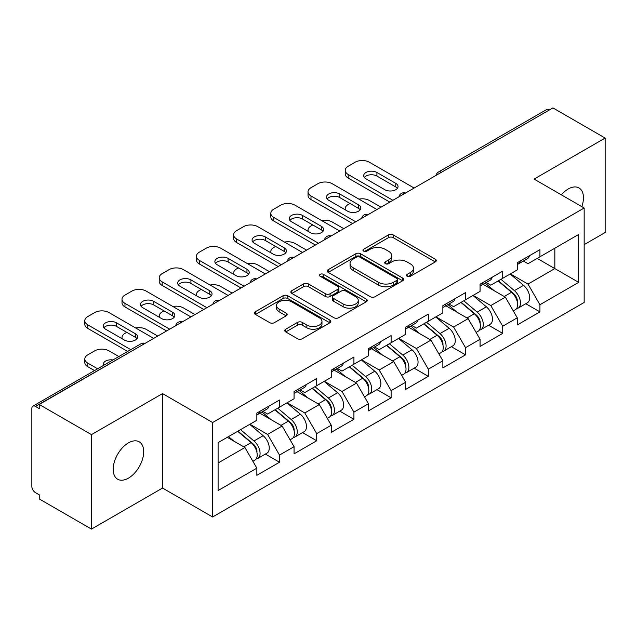 <?xml version="1.0" encoding="UTF-8"?>
<svg xmlns="http://www.w3.org/2000/svg" width="637" height="637" viewBox="0 0 637 637"><rect width="100%" height="100%" fill="white"/><g stroke="black" fill="none" stroke-linecap="round" stroke-linejoin="round"><path stroke-width="0.96" d="M407.162 276.267A2.317 1.338 0 0 0 410.435 276.267L435.31 261.911A3.312 1.911 0 0 0 436.281 260.557A3.312 1.911 0 0 0 435.31 259.211L393.172 234.886A3.312 1.911 0 0 0 388.49 234.886L363.623 249.242A2.317 1.338 0 0 0 362.947 250.19A2.317 1.338 0 0 0 363.623 251.129A2.317 1.338 0 0 0 366.896 251.129L370.121 249.274A10.59 6.115 0 0 1 385.098 249.274L388.61 251.304A10.59 6.115 0 0 1 391.715 255.628A10.59 6.115 0 0 1 388.61 259.952L385.393 261.807A2.317 1.338 0 0 0 384.716 262.755A2.317 1.338 0 0 0 385.393 263.702A2.317 1.338 0 0 0 388.666 263.702L391.89 261.847A10.59 6.115 0 0 1 406.868 261.847L410.379 263.869A10.59 6.115 0 0 1 413.485 268.193A10.59 6.115 0 0 1 410.379 272.517L407.162 274.38A2.317 1.338 0 0 0 406.486 275.327A2.317 1.338 0 0 0 407.162 276.267L407.162 274.38M128.435 442.898A21.586 12.461 -60 0 1 139.224 441.831A21.586 12.461 -60 0 1 142.537 459.126A21.586 12.461 -60 0 1 128.435 478.148A21.586 12.461 -60 0 1 117.638 479.215A21.586 12.461 -60 0 1 114.334 461.921A21.586 12.461 -60 0 1 128.435 442.898M561.34 194.834A21.586 12.461 -60 0 1 568.188 189.006A21.586 12.461 -60 0 1 578.977 187.939A21.586 12.461 -60 0 1 581.828 206.659M285.734 329.218A3.312 1.911 0 0 0 284.763 330.563A3.312 1.911 0 0 0 285.734 331.917L297.551 338.741A3.312 1.911 0 0 0 302.233 338.741L329.855 322.792A3.312 1.911 0 0 0 330.826 321.446A3.312 1.911 0 0 0 329.855 320.093L287.725 295.767A3.312 1.911 0 0 0 283.043 295.767L255.421 311.716A3.312 1.911 0 0 0 254.45 313.062A3.312 1.911 0 0 0 255.421 314.415L269.698 322.656A3.312 1.911 0 0 0 274.38 322.656L286.196 315.833A3.312 1.911 0 0 0 287.168 314.479A3.312 1.911 0 0 0 286.196 313.133L279.117 309.041A8.854 5.112 0 0 1 276.522 305.426A8.854 5.112 0 0 1 281.992 300.704A8.854 5.112 0 0 1 291.642 301.811L319.384 317.831A8.854 5.112 0 0 1 321.972 321.446A8.854 5.112 0 0 1 316.509 326.168A8.854 5.112 0 0 1 306.859 325.061L302.233 322.386A3.312 1.911 0 0 0 297.551 322.386L285.734 329.218L285.734 331.917M162.539 393.602L91.473 434.633L39.239 404.479L552.924 107.916L605.15 138.062L534.085 179.093L584.161 208.004L212.615 422.522L162.539 393.602L162.539 488.061L212.615 516.973L212.615 422.522M370.352 296.715A3.312 1.911 0 0 0 375.034 296.715L402.656 280.766A3.312 1.911 0 0 0 403.627 279.412A3.312 1.911 0 0 0 402.656 278.058L360.518 253.733A3.312 1.911 0 0 0 355.836 253.733L328.214 269.682A3.312 1.911 0 0 0 327.251 271.036A3.312 1.911 0 0 0 328.214 272.381L370.352 296.715M321.064 276.769A2.317 1.338 0 0 1 323.421 277.095L323.421 274.348L366.259 299.079A3.312 1.911 0 0 1 367.223 300.425A3.312 1.911 0 0 1 366.259 301.779L338.637 317.728A3.312 1.911 0 0 1 333.955 317.728L291.818 293.402L291.818 290.695A3.312 1.911 0 0 0 290.846 292.049A3.312 1.911 0 0 0 291.818 293.402M291.818 290.695L303.642 283.871A3.312 1.911 0 0 1 308.324 283.871L325.411 293.737A3.312 1.911 0 0 0 330.093 293.737L337.928 289.214A3.312 1.911 0 0 0 338.9 287.86A3.312 1.911 0 0 0 337.928 286.507L320.14 276.235A2.317 1.338 0 0 1 319.463 275.288A2.317 1.338 0 0 1 320.897 274.053A2.317 1.338 0 0 1 323.421 274.348M212.615 516.973L584.161 302.464L584.161 208.004M265.358 454.07L279.508 462.239L279.508 455.081L267.588 434.426L249.935 424.242M279.508 462.239L256.854 475.321L256.854 468.163L218.101 490.538L218.101 442.619L256.854 420.245L256.854 413.087L279.508 400.012L279.508 407.17L294.055 398.77L294.055 391.612L316.708 378.529L316.708 385.688L331.256 377.287L331.256 370.129L353.917 357.054L353.917 364.213L368.465 355.812L368.465 348.654L391.118 335.572L391.118 342.73L405.665 334.329L405.665 327.171L428.319 314.097L428.319 321.255L442.866 312.855L442.866 305.696L465.52 292.614L465.52 299.772L480.067 291.38L480.067 284.213L502.72 271.139L502.72 278.297L517.268 269.897L517.268 262.739L539.929 249.656L539.929 256.815L578.683 234.44L578.683 282.358L539.929 304.733L528.001 284.078L510.356 273.894M525.78 303.722L539.929 311.891L539.929 304.733M539.929 311.891L517.268 324.974L517.268 317.815L502.72 326.208L490.801 305.561L473.156 295.369M488.571 325.204L502.72 333.374L502.72 326.208M502.72 333.374L480.067 346.448L480.067 339.29L465.52 347.691L453.6 327.036L435.947 316.844M451.37 346.679L465.52 354.849L465.52 347.691M465.52 354.849L442.866 367.931L442.866 360.773L428.319 369.165L416.399 348.519L398.746 338.327M414.169 368.162L428.319 376.324L428.319 369.165M428.319 376.324L405.665 389.406L405.665 382.248L391.118 390.648L379.19 369.993L361.545 359.801M376.969 389.637L391.118 397.807L391.118 390.648M391.118 397.807L368.465 410.889L368.465 403.723L353.917 412.123L341.989 391.476L324.344 381.284M339.768 411.12L353.917 419.281L353.917 412.123M353.917 419.281L331.256 432.364L331.256 425.205L316.708 433.606L304.789 412.951L287.144 402.759M302.559 432.595L316.708 440.764L316.708 433.606M316.708 440.764L294.055 453.847L294.055 446.68L279.508 455.081M262.977 411.391L267.588 414.05L279.508 407.17M267.588 434.426L282.135 426.034L259.872 413.182M294.055 446.68L282.135 426.034M300.178 389.916L304.789 392.575L316.708 385.688M304.789 412.951L319.336 404.551L297.081 391.699M331.256 425.205L319.336 404.551M337.379 368.433L341.989 371.092L353.917 364.213M341.989 391.476L356.537 383.076L334.282 370.224M368.465 403.723L356.537 383.076M374.58 346.958L379.19 349.617L391.118 342.73M379.19 369.993L393.738 361.593L371.482 348.742M405.665 382.248L393.738 361.593M411.789 325.475L416.399 328.135L428.319 321.255M416.399 348.519L430.938 340.118L408.683 327.267M442.866 360.773L430.938 340.118M448.989 304L453.6 306.66L465.52 299.772M453.6 327.036L468.147 318.635L445.884 305.784M480.067 339.29L468.147 318.635M486.19 282.517L490.801 285.177L502.72 278.297M490.801 305.561L505.348 297.161L483.093 284.309M517.268 317.815L505.348 297.161M549.349 109.978L441.314 172.348M439.793 173.224A5.056 2.922 120 0 1 441.075 172.213A5.056 2.922 60 0 0 438.551 171.958L546.578 109.588A5.056 2.922 60 0 1 549.11 109.843M523.391 261.043L528.001 263.702L539.929 256.815M528.001 284.078L554.835 268.591L554.835 248.215L578.683 234.44M537.182 258.399L578.683 282.358M584.161 244.632L605.15 232.521L605.15 138.062M91.473 434.633L91.473 529.084L39.239 498.938L39.239 494.806L35.425 492.6A5.056 2.922 -120 0 1 31.85 486.405L31.85 408.476A5.056 2.922 -120 0 1 32.901 406.159A5.056 2.922 -120 0 1 35.425 406.414L39.239 408.612L39.239 404.479M91.473 529.084L162.539 488.061M218.101 462.995L244.927 447.508L227.282 437.324M256.854 468.163L244.927 447.508M408.086 276.601L410.379 275.272A10.59 6.115 0 0 0 413.485 270.948L413.485 268.193M391.715 255.628L391.715 258.383A10.59 6.115 0 0 1 388.61 262.707L386.317 264.029M435.262 261.934L393.172 237.633A3.312 1.911 0 0 0 388.49 237.633L364.547 251.464M402.608 280.79L360.518 256.488A3.312 1.911 0 0 0 355.836 256.488L328.262 272.413M396.803 280.36A2.317 1.338 0 0 0 397.48 279.412A2.317 1.338 0 0 0 396.803 278.465L359.817 257.117A2.317 1.338 0 0 0 356.545 257.117L353.145 259.076A10.59 6.115 0 0 0 350.047 263.399A10.59 6.115 0 0 0 353.145 267.723L378.426 282.318A10.59 6.115 0 0 0 393.411 282.318L396.803 280.36L396.803 283.115A2.317 1.338 0 0 0 397.48 282.167L397.48 279.412M350.047 263.399L350.047 266.155A10.59 6.115 0 0 0 353.145 270.478L353.145 267.723M396.803 283.115L393.411 285.073A10.59 6.115 0 0 1 378.426 285.073L353.145 270.478M291.865 293.426L303.642 286.626L303.642 283.871M338.9 287.86L338.9 290.615A3.312 1.911 0 0 1 337.928 291.961L330.093 296.492A3.312 1.911 0 0 1 325.411 296.492L308.324 286.626A3.312 1.911 0 0 0 303.642 286.626M323.421 277.095L366.211 301.803M343.144 303.976A8.854 5.112 0 0 0 352.794 305.083A8.854 5.112 0 0 0 358.257 300.361A8.854 5.112 0 0 0 355.661 296.746L345.891 291.101A3.312 1.911 0 0 0 341.209 291.101L333.366 295.632A3.312 1.911 0 0 0 332.395 296.985A3.312 1.911 0 0 0 333.366 298.331L343.144 303.976L343.144 306.731A8.854 5.112 0 0 0 352.794 307.838A8.854 5.112 0 0 0 358.257 303.116L358.257 300.361M332.395 296.985L332.395 299.732A3.312 1.911 0 0 0 333.366 301.086L333.366 298.331M343.144 306.731L333.366 301.086M321.972 321.446L321.972 324.193A8.854 5.112 0 0 1 316.509 328.923A8.854 5.112 0 0 1 306.859 327.808L302.233 325.141A3.312 1.911 0 0 0 297.551 325.141L285.774 331.941M276.522 305.426L276.522 308.181A8.854 5.112 0 0 0 279.117 311.796L279.117 309.041M286.156 315.856L279.117 311.796M329.815 322.824L287.725 298.522A3.312 1.911 0 0 0 283.043 298.522L255.461 314.439M514.433 294.421L512.761 293.458M516.567 308.611A11.132 6.426 -120 0 0 518.184 308.109A11.132 6.426 -120 0 0 520.182 300.33A11.132 6.426 -120 0 0 514.393 290.631L500.969 279.309M518.184 308.109L527.364 302.806A11.132 6.426 -120 0 0 529.363 295.027A11.132 6.426 -120 0 0 523.574 285.336L510.149 274.006M498.381 280.806L513.693 293.721A6.744 3.894 60 0 1 517.332 302.034M380.982 207.184L369.412 200.504A10.12 5.844 0 0 0 358.918 199.126M349.976 203.466L348.192 204.501A10.12 5.844 0 0 0 345.23 208.625A10.12 5.844 0 0 0 345.493 209.963M513.295 310.928L515.325 309.757A11.132 6.426 -120 0 0 517.324 301.978A11.132 6.426 -120 0 0 511.527 292.287L498.102 280.965M494.232 290.743L485.179 283.099M517.395 262.667A11.132 6.426 60 0 1 517.268 263.105M364.332 177.444A7.755 4.475 180 0 1 376.929 176.067L395.768 186.944A7.755 4.475 180 0 1 397.392 188.321M389.804 202.088L348.192 178.065A10.12 5.844 180 0 1 345.23 173.933L345.23 170.35A10.12 5.844 0 0 0 348.192 174.482L348.192 178.065M520.254 261.011A11.132 6.426 60 0 1 518.184 264.044A11.132 6.426 60 0 1 517.268 264.427M529.435 255.716A11.132 6.426 60 0 1 527.364 258.749L518.184 264.044M345.23 170.35A10.12 5.844 0 0 1 348.192 166.225L355.104 162.228A10.12 5.844 0 0 1 369.412 162.228L414.13 188.042M392.902 200.297L348.192 174.482M376.929 172.484L395.768 183.36A7.755 4.475 180 0 1 398.037 186.53A7.755 4.475 180 0 1 393.252 190.67A7.755 4.475 180 0 1 384.796 189.699L365.957 178.822A7.755 4.475 180 0 1 363.687 175.653A7.755 4.475 180 0 1 368.473 171.512A7.755 4.475 180 0 1 376.929 172.484L376.929 176.067M477.232 315.896L475.56 314.933M479.366 330.085A11.132 6.426 -120 0 0 480.983 329.584A11.132 6.426 -120 0 0 482.981 321.804A11.132 6.426 -120 0 0 477.185 312.114L463.768 300.791M480.983 329.584L490.164 324.281A11.132 6.426 -120 0 0 492.162 316.509A11.132 6.426 -120 0 0 486.365 306.811L472.949 295.488M461.18 302.28L476.492 315.196A6.744 3.894 60 0 1 480.131 323.508M343.781 228.659L332.211 221.987A10.12 5.844 0 0 0 321.709 220.601M312.775 224.941L310.991 225.976A10.12 5.844 0 0 0 308.021 230.108A10.12 5.844 0 0 0 308.292 231.438M476.094 332.41L478.124 331.24A11.132 6.426 -120 0 0 480.123 323.461A11.132 6.426 -120 0 0 474.326 313.762L460.901 302.44M457.032 312.226L447.978 304.582M440.032 337.379L438.36 336.416M442.166 351.568A11.132 6.426 -120 0 0 443.782 351.067A11.132 6.426 -120 0 0 445.781 343.287A11.132 6.426 -120 0 0 439.984 333.589L426.559 322.266M443.782 351.067L452.963 345.764A11.132 6.426 -120 0 0 454.961 337.984A11.132 6.426 -120 0 0 449.165 328.294L435.748 316.963M423.979 323.763L439.291 336.678A6.744 3.894 60 0 1 442.93 344.991M306.572 250.142L295.011 243.461A10.12 5.844 0 0 0 284.508 242.084M275.574 246.423L273.783 247.459A10.12 5.844 0 0 0 270.821 251.583A10.12 5.844 0 0 0 271.091 252.921M438.893 353.885L440.915 352.715A11.132 6.426 -120 0 0 442.922 344.935A11.132 6.426 -120 0 0 437.125 335.245L423.701 323.922M419.831 333.7L410.777 326.056M402.823 358.854L401.159 357.89M404.957 373.043A11.132 6.426 -120 0 0 406.581 372.541A11.132 6.426 -120 0 0 408.58 364.762A11.132 6.426 -120 0 0 402.783 355.072L389.358 343.749M406.581 372.541L415.762 367.238A11.132 6.426 -120 0 0 417.761 359.467A11.132 6.426 -120 0 0 411.964 349.769L398.539 338.446M386.778 345.238L402.082 358.153A6.744 3.894 60 0 1 405.729 366.466M269.371 271.617L257.81 264.944A10.12 5.844 0 0 0 247.307 263.559M238.373 267.898L236.582 268.933A10.12 5.844 0 0 0 233.62 273.066A10.12 5.844 0 0 0 233.89 274.396M401.692 375.368L403.715 374.198A11.132 6.426 -120 0 0 405.713 366.418A11.132 6.426 -120 0 0 399.917 356.72L386.5 345.397M382.63 355.183L373.569 347.539M365.622 380.337L363.958 379.373M367.756 394.526A11.132 6.426 -120 0 0 369.372 394.024A11.132 6.426 -120 0 0 371.379 386.245A11.132 6.426 -120 0 0 365.582 376.547L352.157 365.224M369.372 394.024L378.553 388.721A11.132 6.426 -120 0 0 380.56 380.942A11.132 6.426 -120 0 0 374.763 371.244L361.338 359.921M349.57 366.721L364.882 379.636A6.744 3.894 60 0 1 368.52 387.949M232.171 293.1L220.601 286.419A10.12 5.844 0 0 0 210.106 285.042M201.173 289.381L199.381 290.416A10.12 5.844 0 0 0 196.419 294.541A10.12 5.844 0 0 0 196.682 295.879M364.483 396.843L366.514 395.673A11.132 6.426 -120 0 0 368.512 387.893A11.132 6.426 -120 0 0 362.716 378.203L349.299 366.88M345.429 376.658L336.368 369.014M328.421 401.812L326.749 400.848M330.555 416.001A11.132 6.426 -120 0 0 332.172 415.499A11.132 6.426 -120 0 0 334.17 407.72A11.132 6.426 -120 0 0 328.373 398.029L314.957 386.707M332.172 415.499L341.352 410.196A11.132 6.426 -120 0 0 343.351 402.425A11.132 6.426 -120 0 0 337.562 392.726L324.137 381.404M312.369 388.196L327.681 401.111A6.744 3.894 60 0 1 331.32 409.424M194.97 314.574L183.4 307.902A10.12 5.844 0 0 0 172.898 306.516M163.964 310.856L162.18 311.891A10.12 5.844 0 0 0 159.218 316.024A10.12 5.844 0 0 0 159.481 317.353M327.283 418.318L329.313 417.147A11.132 6.426 -120 0 0 331.312 409.376A11.132 6.426 -120 0 0 325.515 399.678L312.09 388.355M308.22 398.141L299.167 390.497M480.194 284.142A11.132 6.426 60 0 1 480.067 284.588M327.131 198.919A7.755 4.475 180 0 1 339.728 197.542L358.567 208.418A7.755 4.475 180 0 1 360.192 209.796M352.603 223.563L310.991 199.54A10.12 5.844 180 0 1 308.021 195.408L308.021 191.833A10.12 5.844 0 0 0 310.991 195.965L310.991 199.54M483.053 282.494A11.132 6.426 60 0 1 480.983 285.527A11.132 6.426 60 0 1 480.067 285.902M492.234 277.191A11.132 6.426 60 0 1 490.164 280.224L480.983 285.527M308.021 191.833A10.12 5.844 0 0 1 310.991 187.7L317.903 183.711A10.12 5.844 0 0 1 332.211 183.711L376.929 209.525M355.701 221.78L310.991 195.965M339.728 193.966L358.567 204.843A7.755 4.475 180 0 1 360.837 208.012A7.755 4.475 180 0 1 356.051 212.145A7.755 4.475 180 0 1 347.595 211.173L328.756 200.297A7.755 4.475 180 0 1 326.486 197.128A7.755 4.475 180 0 1 331.272 192.995A7.755 4.475 180 0 1 339.728 193.966L339.728 197.542M442.994 305.625A11.132 6.426 60 0 1 442.866 306.063M289.931 220.402A7.755 4.475 180 0 1 302.519 219.024L321.359 229.901A7.755 4.475 180 0 1 322.991 231.279M315.403 245.046L273.783 221.023A10.12 5.844 180 0 1 270.821 216.891L270.821 213.307A10.12 5.844 0 0 0 273.783 217.44L273.783 221.023M445.852 303.968A11.132 6.426 60 0 1 443.782 307.002A11.132 6.426 60 0 1 442.866 307.384M455.033 298.673A11.132 6.426 60 0 1 452.963 301.699L443.782 307.002M270.821 213.307A10.12 5.844 0 0 1 273.783 209.175L280.702 205.186A10.12 5.844 0 0 1 295.011 205.186L339.728 231M318.5 243.254L273.783 217.44M302.519 215.441L321.359 226.318A7.755 4.475 180 0 1 323.636 229.487A7.755 4.475 180 0 1 318.842 233.628A7.755 4.475 180 0 1 310.394 232.656L291.555 221.78A7.755 4.475 180 0 1 289.278 218.61A7.755 4.475 180 0 1 294.071 214.47A7.755 4.475 180 0 1 302.519 215.441L302.519 219.024M405.785 327.1A11.132 6.426 60 0 1 405.665 327.545M252.722 241.877A7.755 4.475 180 0 1 265.318 240.499L284.158 251.376A7.755 4.475 180 0 1 285.782 252.754M278.194 266.521L236.582 242.498A10.12 5.844 180 0 1 233.62 238.365L233.62 234.79A10.12 5.844 0 0 0 236.582 238.915L236.582 242.498M408.651 325.451A11.132 6.426 60 0 1 406.581 328.485A11.132 6.426 60 0 1 405.665 328.859M417.832 320.148A11.132 6.426 60 0 1 415.762 323.182L406.581 328.485M233.62 234.79A10.12 5.844 0 0 1 236.582 230.658L243.501 226.668A10.12 5.844 0 0 1 257.81 226.668L302.519 252.483M281.299 264.737L236.582 238.915M265.318 236.924L284.158 247.801A7.755 4.475 180 0 1 286.435 250.962A7.755 4.475 180 0 1 281.642 255.103A7.755 4.475 180 0 1 273.185 254.131L254.346 243.254A7.755 4.475 180 0 1 252.077 240.085A7.755 4.475 180 0 1 256.862 235.953A7.755 4.475 180 0 1 265.318 236.924L265.318 240.499M368.584 348.582A11.132 6.426 60 0 1 368.465 349.02M215.521 263.36A7.755 4.475 180 0 1 228.118 261.982L246.957 272.859A7.755 4.475 180 0 1 248.581 274.236M240.993 288.004L199.381 263.981A10.12 5.844 180 0 1 196.419 259.848L196.419 256.265A10.12 5.844 0 0 0 199.381 260.398L199.381 263.981M371.451 346.926A11.132 6.426 60 0 1 369.372 349.96A11.132 6.426 60 0 1 368.465 350.342M380.631 341.631A11.132 6.426 60 0 1 378.553 344.657L369.372 349.96M196.419 256.265A10.12 5.844 0 0 1 199.381 252.133L206.292 248.143A10.12 5.844 0 0 1 220.601 248.143L265.318 273.958M244.098 286.212L199.381 260.398M228.118 258.399L246.957 269.276A7.755 4.475 180 0 1 249.226 272.445A7.755 4.475 180 0 1 244.441 276.585A7.755 4.475 180 0 1 235.985 275.614L217.145 264.737A7.755 4.475 180 0 1 214.876 261.568A7.755 4.475 180 0 1 219.661 257.428A7.755 4.475 180 0 1 228.118 258.399L228.118 261.982M331.383 370.057A11.132 6.426 60 0 1 331.256 370.495M178.32 284.835A7.755 4.475 180 0 1 190.917 283.457L209.756 294.334A7.755 4.475 180 0 1 211.38 295.711M203.792 309.478L162.18 285.456A10.12 5.844 180 0 1 159.218 281.323L159.218 277.748A10.12 5.844 0 0 0 162.18 281.873L162.18 285.456M334.242 368.409A11.132 6.426 60 0 1 332.172 371.443A11.132 6.426 60 0 1 331.256 371.817M343.423 363.106A11.132 6.426 60 0 1 341.352 366.14L332.172 371.443M159.218 277.748A10.12 5.844 0 0 1 162.18 273.615L169.092 269.618A10.12 5.844 0 0 1 183.4 269.618L228.118 295.441M206.89 307.695L162.18 281.873M190.917 279.882L209.756 290.759A7.755 4.475 180 0 1 212.025 293.92A7.755 4.475 180 0 1 207.24 298.06A7.755 4.475 180 0 1 198.784 297.089L179.945 286.212A7.755 4.475 180 0 1 177.675 283.043A7.755 4.475 180 0 1 182.461 278.91A7.755 4.475 180 0 1 190.917 279.882L190.917 283.457M291.22 423.294L289.548 422.331M293.354 437.484A11.132 6.426 -120 0 0 294.971 436.974A11.132 6.426 -120 0 0 296.969 429.203A11.132 6.426 -120 0 0 291.173 419.504L277.756 408.182M294.971 436.974L304.152 431.679A11.132 6.426 -120 0 0 306.15 423.9A11.132 6.426 -120 0 0 300.353 414.201L286.937 402.879M275.168 409.679L290.48 422.594A6.744 3.894 60 0 1 294.119 430.899M157.769 336.057L146.199 329.377A10.12 5.844 0 0 0 135.697 327.991M126.763 332.339L124.979 333.374A10.12 5.844 0 0 0 122.009 337.499A10.12 5.844 0 0 0 122.28 338.836M290.082 439.801L292.112 438.63A11.132 6.426 -120 0 0 294.111 430.851A11.132 6.426 -120 0 0 288.314 421.161L274.889 409.838M271.02 419.616L261.966 411.972M294.183 391.54A11.132 6.426 60 0 1 294.055 391.978M141.119 306.317A7.755 4.475 180 0 1 153.708 304.94L172.555 315.817A7.755 4.475 180 0 1 174.18 317.194M166.591 330.961L124.979 306.93A10.12 5.844 180 0 1 122.009 302.806L122.009 299.223A10.12 5.844 0 0 0 124.979 303.355L124.979 306.93M297.041 389.884A11.132 6.426 60 0 1 294.971 392.918A11.132 6.426 60 0 1 294.055 393.3M306.222 384.589A11.132 6.426 60 0 1 304.152 387.615L294.971 392.918M122.009 299.223A10.12 5.844 0 0 1 124.979 295.09L131.891 291.101A10.12 5.844 0 0 1 146.199 291.101L190.917 316.915M169.689 329.17L124.979 303.355M153.708 301.357L172.555 312.234A7.755 4.475 180 0 1 174.825 315.403A7.755 4.475 180 0 1 170.039 319.543A7.755 4.475 180 0 1 161.583 318.572L142.744 307.695A7.755 4.475 180 0 1 140.466 304.526A7.755 4.475 180 0 1 145.26 300.385A7.755 4.475 180 0 1 153.708 301.357L153.708 304.94M254.02 444.769L252.348 443.806M256.154 458.959A11.132 6.426 -120 0 0 257.77 458.457A11.132 6.426 -120 0 0 259.769 450.678A11.132 6.426 -120 0 0 253.972 440.987L240.547 429.664M257.77 458.457L266.951 453.154A11.132 6.426 -120 0 0 268.949 445.382A11.132 6.426 -120 0 0 263.153 435.684L249.728 424.361M237.967 431.153L253.279 444.069A6.744 3.894 60 0 1 256.918 452.381M112.948 359.945A7.755 4.475 0 0 0 103.266 364.276A7.755 4.475 0 0 0 103.513 365.391M118.84 356.537L108.999 350.86A10.12 5.844 0 0 0 94.69 350.86L87.771 354.849A10.12 5.844 0 0 0 84.809 358.981A10.12 5.844 0 0 0 87.771 363.106L87.771 366.689L94.515 370.583M97.62 368.791L87.771 363.106M252.881 461.276L254.904 460.105A11.132 6.426 -120 0 0 256.91 452.334A11.132 6.426 -120 0 0 251.113 442.635L237.689 431.313M233.819 441.099L228.508 436.616M87.771 366.689A10.12 5.844 180 0 1 84.809 362.557L84.809 358.981M256.982 413.015A11.132 6.426 60 0 1 256.854 413.453M103.911 327.792A7.755 4.475 180 0 1 116.507 326.415L135.347 337.292A7.755 4.475 180 0 1 136.971 338.669M127.671 351.449L87.771 328.413A10.12 5.844 180 0 1 84.809 324.281L84.809 320.706A10.12 5.844 0 0 0 87.771 324.83L87.771 328.413M259.84 411.367A11.132 6.426 60 0 1 257.77 414.4A11.132 6.426 60 0 1 256.854 414.775M269.021 406.064A11.132 6.426 60 0 1 266.951 409.097L257.77 414.4M84.809 320.706A10.12 5.844 0 0 1 87.771 316.573L94.69 312.576A10.12 5.844 0 0 1 108.999 312.576L153.708 338.398M130.768 349.657L87.771 324.83M116.507 322.84L135.347 333.716A7.755 4.475 180 0 1 137.624 336.877A7.755 4.475 180 0 1 132.83 341.018A7.755 4.475 180 0 1 124.382 340.047L105.543 329.17A7.755 4.475 180 0 1 103.266 326.001A7.755 4.475 180 0 1 108.059 321.868A7.755 4.475 180 0 1 116.507 322.84L116.507 326.415M143.699 344.179L35.425 406.414M144.742 343.574A5.056 2.922 -60 0 0 143.46 344.036A5.056 2.922 -120 0 0 140.928 343.789L32.901 406.159M402.592 194.707A5.056 2.922 120 0 1 403.874 193.688A5.056 2.922 -60 0 1 405.156 193.226M365.391 216.182A5.056 2.922 120 0 1 366.673 215.171A5.056 2.922 -60 0 1 367.955 214.701M328.182 237.665A5.056 2.922 120 0 1 329.472 236.645A5.056 2.922 -60 0 1 330.754 236.184M290.982 259.14A5.056 2.922 120 0 1 292.264 258.128A5.056 2.922 -60 0 1 293.553 257.659M253.781 280.622A5.056 2.922 120 0 1 255.063 279.603A5.056 2.922 -60 0 1 256.353 279.141M216.58 302.097A5.056 2.922 120 0 1 217.862 301.086A5.056 2.922 -60 0 1 219.144 300.616M179.379 323.58A5.056 2.922 120 0 1 180.661 322.561A5.056 2.922 -60 0 1 181.943 322.091M410.379 275.272L410.379 272.517M385.393 263.702L385.393 261.807M388.61 262.707L388.61 259.952M363.623 251.129L363.623 249.242M388.49 237.633L388.49 234.886M393.172 237.633L393.172 234.886M435.31 261.911L435.31 259.211M328.214 272.381L328.214 269.682M355.836 256.488L355.836 253.733M360.518 256.488L360.518 253.733M402.656 280.766L402.656 278.058M378.426 285.073L378.426 282.318M393.411 285.073L393.411 282.318M308.324 286.626L308.324 283.871M325.411 296.492L325.411 293.737M330.093 296.492L330.093 293.737M337.928 291.961L337.928 289.214M366.259 301.779L366.259 299.079M297.551 325.141L297.551 322.386M302.233 325.141L302.233 322.386M306.859 327.808L306.859 325.061M286.196 315.833L286.196 313.133M255.421 314.415L255.421 311.716M283.043 298.522L283.043 295.767M287.725 298.522L287.725 295.767M329.855 322.792L329.855 320.093M514.393 290.631L523.574 285.336M504.217 296.508L511.527 292.287M395.768 183.36L395.768 186.944M477.185 312.114L486.365 306.811M467.017 317.982L474.326 313.762M439.984 333.589L449.165 328.294M429.816 339.465L437.125 335.245M402.783 355.072L411.964 349.769M392.607 360.94L399.917 356.72M365.582 376.547L374.763 371.244M355.406 382.423L362.716 378.203M328.373 398.029L337.562 392.726M318.205 403.898L325.515 399.678M358.567 204.843L358.567 208.418M321.359 226.318L321.359 229.901M284.158 247.801L284.158 251.376M246.957 269.276L246.957 272.859M209.756 290.759L209.756 294.334M291.173 419.504L300.353 414.201M281.005 425.381L288.314 421.161M172.555 312.234L172.555 315.817M253.972 440.987L263.153 435.684M243.796 446.856L251.113 442.635M135.347 333.716L135.347 337.292M438.551 171.958A5.056 5.056 0 0 0 436.114 175.35M405.498 193.027A5.056 5.056 0 0 0 398.913 196.825M368.297 214.51A5.056 5.056 0 0 0 361.712 218.308M331.089 235.985A5.056 5.056 0 0 0 324.512 239.783M293.888 257.467A5.056 5.056 0 0 0 287.303 261.266M256.687 278.942A5.056 5.056 0 0 0 250.102 282.74M219.486 300.425A5.056 5.056 0 0 0 212.901 304.223M182.286 321.9A5.056 5.056 0 0 0 175.701 325.698M145.077 343.375A5.056 5.056 0 0 0 140.928 343.789M345.23 209.812L345.23 208.625M308.021 231.287L308.021 230.108M270.821 252.77L270.821 251.583M233.62 274.244L233.62 273.066M196.419 295.719L196.419 294.541M159.218 317.202L159.218 316.024M122.009 338.677L122.009 337.499"/></g></svg>
